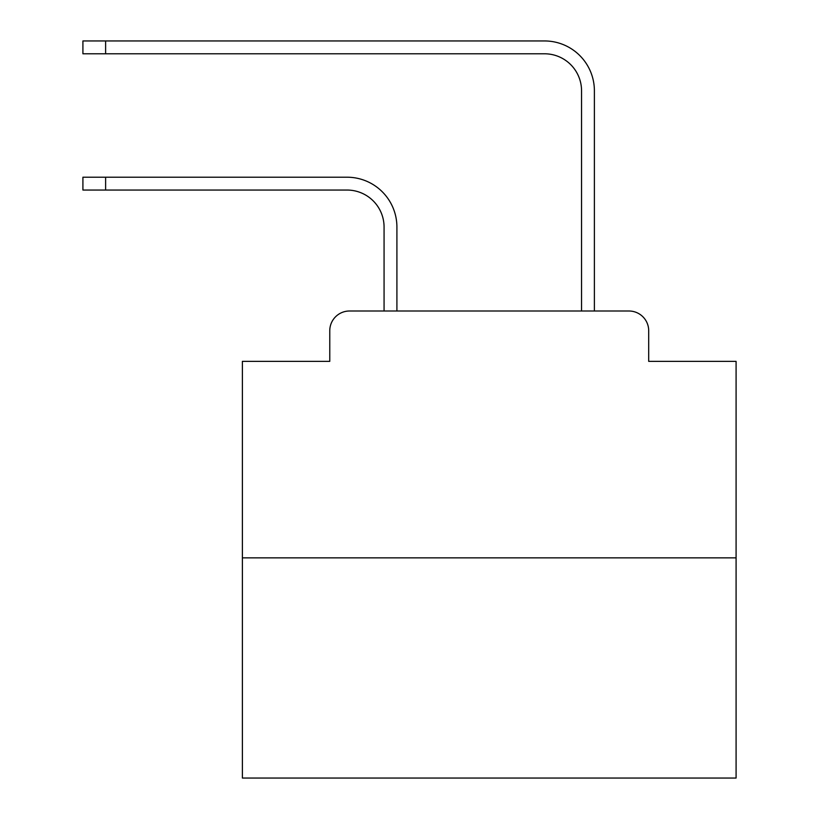 <?xml version="1.0" encoding="UTF-8"?>
<svg xmlns="http://www.w3.org/2000/svg" width="819" height="819" viewBox="0 0 819 819"><rect width="100%" height="100%" fill="white"/><g stroke="black" fill="none" stroke-linecap="round" stroke-linejoin="round"><path stroke-width="1.23" d="M329.77 330.753L329.77 361.363L329.77 330.753A19.748 19.748 0 0 1 349.518 311.005L384.07 311.005L384.07 227.078A37.029 37.029 0 0 0 347.051 190.049A37.029 37.029 0 0 1 384.07 227.078A37.029 37.029 0 0 0 347.051 190.049A37.029 37.029 0 0 1 384.07 227.078A37.029 37.029 0 0 0 347.051 190.049A37.029 37.029 0 0 1 384.07 227.078A37.029 37.029 0 0 0 347.051 190.049A37.029 37.029 0 0 1 384.07 227.078A37.029 37.029 0 0 0 347.051 190.049A37.029 37.029 0 0 1 384.07 227.078A37.029 37.029 0 0 0 347.051 190.049A37.029 37.029 0 0 1 384.07 227.078A37.029 37.029 0 0 0 347.051 190.049A37.029 37.029 0 0 1 384.07 227.078A37.029 37.029 0 0 0 347.051 190.049A37.029 37.029 0 0 1 384.07 227.078A37.029 37.029 0 0 0 347.051 190.049A37.029 37.029 0 0 1 384.07 227.078A37.029 37.029 0 0 0 347.051 190.049A37.029 37.029 0 0 1 384.07 227.078A37.029 37.029 0 0 0 347.051 190.049A37.029 37.029 0 0 1 384.07 227.078A37.029 37.029 0 0 0 347.051 190.049A37.029 37.029 0 0 1 384.07 227.078A37.029 37.029 0 0 0 347.051 190.049A37.029 37.029 0 0 1 384.07 227.078A37.029 37.029 0 0 0 347.051 190.049A37.029 37.029 0 0 1 384.07 227.078A37.029 37.029 0 0 0 347.051 190.049A37.029 37.029 0 0 1 384.07 227.078A37.029 37.029 0 0 0 347.051 190.049A37.029 37.029 0 0 1 384.07 227.078M736.086 557.862L242.383 557.862L242.383 778.05L736.086 778.05L736.086 361.363L648.699 361.363L648.699 330.753A19.748 19.748 0 0 0 628.951 311.005L349.518 311.005M242.383 557.862L242.383 361.363L329.77 361.363M396.908 311.005L396.908 227.078L396.908 311.005L396.908 227.078L396.908 311.005L396.908 227.078L396.908 311.005L396.908 227.078L396.908 311.005L396.908 227.078L396.908 311.005L396.908 227.078L396.908 311.005L396.908 227.078L396.908 311.005L396.908 227.078L396.908 311.005L396.908 227.078L396.908 311.005L396.908 227.078L396.908 311.005L396.908 227.078L396.908 311.005L396.908 227.078L396.908 311.005L396.908 227.078L396.908 311.005L396.908 227.078L396.908 311.005L396.908 227.078L396.908 311.005L396.908 227.078L396.908 311.005L412.213 311.005M566.246 311.005L581.551 311.005L581.551 90.817A37.029 37.029 0 0 0 544.533 53.788A37.029 37.029 0 0 1 581.551 90.817A37.029 37.029 0 0 0 544.533 53.788A37.029 37.029 0 0 1 581.551 90.817A37.029 37.029 0 0 0 544.533 53.788A37.029 37.029 0 0 1 581.551 90.817A37.029 37.029 0 0 0 544.533 53.788A37.029 37.029 0 0 1 581.551 90.817A37.029 37.029 0 0 0 544.533 53.788A37.029 37.029 0 0 1 581.551 90.817A37.029 37.029 0 0 0 544.533 53.788A37.029 37.029 0 0 1 581.551 90.817A37.029 37.029 0 0 0 544.533 53.788A37.029 37.029 0 0 1 581.551 90.817A37.029 37.029 0 0 0 544.533 53.788A37.029 37.029 0 0 1 581.551 90.817A37.029 37.029 0 0 0 544.533 53.788A37.029 37.029 0 0 1 581.551 90.817A37.029 37.029 0 0 0 544.533 53.788A37.029 37.029 0 0 1 581.551 90.817A37.029 37.029 0 0 0 544.533 53.788A37.029 37.029 0 0 1 581.551 90.817A37.029 37.029 0 0 0 544.533 53.788A37.029 37.029 0 0 1 581.551 90.817A37.029 37.029 0 0 0 544.533 53.788A37.029 37.029 0 0 1 581.551 90.817A37.029 37.029 0 0 0 544.533 53.788A37.029 37.029 0 0 1 581.551 90.817A37.029 37.029 0 0 0 544.533 53.788A37.029 37.029 0 0 1 581.551 90.817A37.029 37.029 0 0 0 544.533 53.788A37.029 37.029 0 0 1 581.551 90.817M594.389 311.005L594.389 90.817L594.389 311.005L594.389 90.817L594.389 311.005L594.389 90.817L594.389 311.005L594.389 90.817L594.389 311.005L594.389 90.817L594.389 311.005L594.389 90.817L594.389 311.005L594.389 90.817L594.389 311.005L594.389 90.817L594.389 311.005L594.389 90.817L594.389 311.005L594.389 90.817L594.389 311.005L594.389 90.817L594.389 311.005L594.389 90.817L594.389 311.005L594.389 90.817L594.389 311.005L594.389 90.817L594.389 311.005L594.389 90.817L594.389 311.005L594.389 90.817L594.389 311.005L628.951 311.005M648.699 361.363L648.699 330.753M82.914 177.211L105.62 177.211L105.62 190.049L82.914 190.049L82.914 177.211M105.62 190.049L347.051 190.049M396.908 227.078A49.867 49.867 0 0 0 347.051 177.211L105.62 177.211M82.914 40.95L105.62 40.95L105.62 53.788L82.914 53.788L82.914 40.95M594.389 90.817A49.867 49.867 0 0 0 544.533 40.95L105.62 40.95M105.62 53.788L544.533 53.788"/></g></svg>
